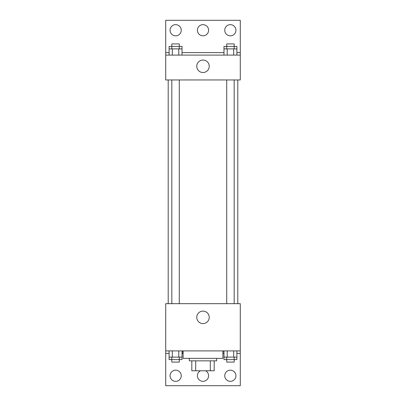 <?xml version="1.0" encoding="UTF-8"?>
<svg xmlns="http://www.w3.org/2000/svg" width="406" height="406" viewBox="0 0 406 406"><rect width="100%" height="100%" fill="white"/><g stroke="black" fill="none" stroke-linecap="round" stroke-linejoin="round"><path stroke-width="0.61" d="M210.293 360.843L210.293 370.785L191.815 370.785L191.815 360.843M210.293 370.785L214.185 370.785L214.185 360.843L214.185 370.785M216.672 358.356L216.672 360.843L189.328 360.843L189.328 358.356M195.707 360.843L195.707 370.785M183.116 350.901L183.116 358.356L222.884 358.356L222.884 350.901M165.714 350.901L165.714 303.673L240.286 303.673L240.286 350.901L165.714 350.901L165.714 385.7L240.286 385.7L240.286 353.387L236.901 353.387M240.286 350.901L240.286 353.387M196.768 317.345A6.232 6.232 0 0 1 206.116 311.945A6.232 6.232 0 0 1 206.116 322.74A6.232 6.232 0 0 1 196.768 317.345M223.138 350.901L222.884 353.387M223.985 353.387L223.138 353.387M182.862 350.901L182.862 353.387L182.015 353.387M169.099 353.387L165.714 353.387M183.116 353.387L182.862 353.387M224.751 375.758A5.593 5.593 0 0 1 233.14 370.911A5.593 5.593 0 0 1 233.14 380.6A5.593 5.593 0 0 1 224.751 375.758M170.063 375.758A5.593 5.593 0 0 1 178.452 370.911A5.593 5.593 0 0 1 178.452 380.6A5.593 5.593 0 0 1 170.063 375.758M205.563 370.785A5.593 5.593 0 0 1 202.117 381.28A5.593 5.593 0 0 1 200.437 370.785M237.799 79.957L237.799 303.673M234.171 303.673L234.171 79.957M179.285 79.957L179.285 303.673M240.286 79.957L165.714 79.957L165.714 20.3L240.286 20.3L240.286 79.957M240.286 55.099L165.714 55.099M196.768 66.285A6.232 6.232 0 0 1 206.116 60.885A6.232 6.232 0 0 1 206.116 71.684A6.232 6.232 0 0 1 196.768 66.285M165.714 52.613L169.099 52.613M182.015 52.613L223.985 52.613M236.901 52.613L240.286 52.613M197.407 30.242A5.593 5.593 0 0 1 205.796 25.4A5.593 5.593 0 0 1 205.796 35.089A5.593 5.593 0 0 1 197.407 30.242M181.249 30.242A5.593 5.593 0 0 1 172.86 35.089A5.593 5.593 0 0 1 172.86 25.4A5.593 5.593 0 0 1 181.249 30.242M235.937 30.242A5.593 5.593 0 0 1 227.548 35.089A5.593 5.593 0 0 1 227.548 25.4A5.593 5.593 0 0 1 235.937 30.242M234.171 48.887L234.171 43.914L226.715 43.914L226.715 46.401L236.901 46.401L236.901 48.887L223.985 48.887L223.985 55.099M236.901 48.887L236.901 55.099M233.673 48.887L233.673 55.099M227.213 48.887L227.213 55.099M179.285 48.887L179.285 43.914L171.829 43.914L171.829 46.401L182.015 46.401L182.015 48.887L169.099 48.887L169.099 55.099M182.015 48.887L182.015 55.099M178.787 48.887L178.787 55.099M172.327 48.887L172.327 55.099M226.715 48.887L226.715 46.401L223.985 46.401L223.985 48.887M171.829 48.887L171.829 46.401L169.099 46.401L169.099 48.887M236.901 350.901L236.901 357.113L223.985 357.113L223.985 359.599L234.171 359.599L234.171 362.086L226.715 362.086L226.715 357.113M223.985 350.901L223.985 357.113M233.673 350.901L233.673 357.113M227.213 350.901L227.213 357.113M234.171 357.113L234.171 359.599L236.901 359.599L236.901 357.113M182.015 350.901L182.015 357.113L169.099 357.113L169.099 359.599L179.285 359.599L179.285 362.086L171.829 362.086L171.829 357.113M169.099 350.901L169.099 357.113M178.787 350.901L178.787 357.113M172.327 350.901L172.327 357.113M179.285 357.113L179.285 359.599L182.015 359.599L182.015 357.113M168.201 79.957L168.201 303.673M226.715 303.673L226.715 79.957M171.829 79.957L171.829 303.673"/></g></svg>
